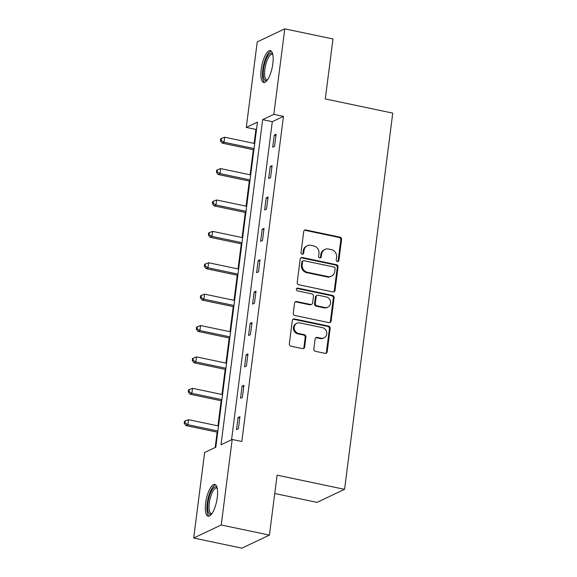 <?xml version="1.0" encoding="UTF-8"?>
<svg xmlns="http://www.w3.org/2000/svg" width="577" height="577" viewBox="0 0 577 577"><rect width="100%" height="100%" fill="white"/><g stroke="black" fill="none" stroke-linecap="round" stroke-linejoin="round"><path stroke-width="0.87" d="M337.372 261.59A1.428 1.313 64.7 0 0 338.872 260.487L341.562 239.505A2.041 1.875 64.7 0 0 339.918 237.133L305.86 229.971A2.041 1.875 64.7 0 0 303.718 231.55L301.028 252.531A1.428 1.313 64.7 0 0 302.968 254.104A1.428 1.313 64.7 0 0 303.682 253.087L304.029 250.375A6.542 6.008 64.7 0 1 307.281 245.737A6.542 6.008 64.7 0 1 310.888 245.326L313.729 245.925A6.542 6.008 64.7 0 1 318.973 253.512L318.627 256.231A1.428 1.313 64.7 0 0 320.567 257.804A1.428 1.313 64.7 0 0 321.274 256.787L321.62 254.075A6.542 6.008 64.7 0 1 324.88 249.43A6.542 6.008 64.7 0 1 328.486 249.026L331.328 249.625A6.542 6.008 64.7 0 1 336.571 257.212L336.225 259.931A1.428 1.313 64.7 0 0 337.372 261.59M337.754 261.612A1.428 1.313 64.7 0 0 338.129 260.84L340.812 239.859A2.041 1.875 64.7 0 0 339.175 237.486L305.118 230.324A2.041 1.875 64.7 0 0 304.382 230.324M302.564 254.212A1.428 1.313 64.7 0 0 302.932 253.44L303.286 250.728L304.029 250.375M320.163 257.912A1.428 1.313 64.7 0 0 320.531 257.14L320.877 254.421L321.62 254.075M205.643 503.065A16.243 5.272 101.9 0 1 214.788 484.42A16.243 5.272 101.9 0 1 217.255 497.562A16.243 5.272 101.9 0 1 208.109 516.206A16.243 5.272 101.9 0 1 205.643 503.065M261.208 69.305A16.243 5.272 101.9 0 1 270.353 50.661A16.243 5.272 101.9 0 1 272.82 63.809A16.243 5.272 101.9 0 1 263.675 82.453A16.243 5.272 101.9 0 1 261.208 69.305M313.838 348.962A2.041 1.875 64.7 0 0 315.475 351.335L325.031 353.348A2.041 1.875 64.7 0 0 327.181 351.768L330.159 328.464A2.041 1.875 64.7 0 0 328.522 326.092L294.465 318.937A2.041 1.875 64.7 0 0 292.323 320.516L289.337 343.813A2.041 1.875 64.7 0 0 290.974 346.186L302.514 348.616A2.041 1.875 64.7 0 0 304.663 347.037L305.94 337.062A2.041 1.875 64.7 0 0 304.303 334.689L298.576 333.492A5.467 5.02 64.7 0 1 294.22 328.775A5.467 5.02 64.7 0 1 296.91 323.264A5.467 5.02 64.7 0 1 299.932 322.925L322.348 327.635A5.467 5.02 64.7 0 1 326.705 332.352A5.467 5.02 64.7 0 1 324.014 337.862A5.467 5.02 64.7 0 1 321 338.201L317.263 337.415A2.041 1.875 64.7 0 0 315.114 338.995L313.838 348.962M284.778 28.85L332.972 38.976L325.291 98.934L392.757 113.114L344.563 489.332L277.097 475.152L269.416 535.103L221.229 524.976L193.684 538.024L204.64 452.519L215.805 447.225L257.45 122.115L246.285 127.402L257.241 41.897L284.778 28.85L273.83 114.354L262.665 119.641L221.013 444.759L232.178 439.472L221.229 524.976M232.178 439.472L241.821 441.499L283.466 116.381L273.83 114.354M332.9 291.933A2.041 1.875 64.7 0 0 335.042 290.354L338.028 267.05A2.041 1.875 64.7 0 0 336.391 264.677L302.334 257.522A2.041 1.875 64.7 0 0 300.191 259.095L297.205 282.398A2.041 1.875 64.7 0 0 298.843 284.771L332.9 291.933M334.097 297.761L331.111 321.064A2.041 1.875 64.7 0 1 328.969 322.637L294.912 315.482A2.041 1.875 64.7 0 1 293.267 313.109L294.551 303.134A2.041 1.875 64.7 0 1 296.693 301.555L310.505 304.461A2.041 1.875 64.7 0 0 312.647 302.882L313.499 296.268A2.041 1.875 64.7 0 0 311.861 293.895L297.48 290.873A1.428 1.313 64.7 0 1 297.04 288.197A1.428 1.313 64.7 0 1 297.833 288.111L332.46 295.388A2.041 1.875 64.7 0 1 334.097 297.761L333.355 298.114L330.369 321.411L331.111 321.064M274.746 493.494L317.018 502.379L344.563 489.332M283.466 116.381L272.301 121.668L231.55 439.768M274.248 135.105L272.705 147.178L274.565 146.298L276.109 134.225L274.248 135.105L275.95 135.465M270.231 166.493L268.68 178.567L270.541 177.68L272.092 165.613L270.231 166.493L271.933 166.854M266.206 197.875L264.663 209.949L266.524 209.069L268.067 196.995L266.206 197.875L267.908 198.236M262.189 229.264L260.645 241.337L262.506 240.45L264.05 228.384L262.189 229.264L263.891 229.617M258.164 260.645L256.621 272.719L258.482 271.839L260.025 259.765L258.164 260.645L259.866 261.006M254.147 292.034L252.603 304.101L254.464 303.221L256.008 291.154L254.147 292.034L255.849 292.388M250.129 323.416L248.579 335.489L250.44 334.61L251.99 322.536L250.129 323.416L251.832 323.776M246.105 354.805L244.561 366.871L246.422 365.991L247.966 353.925L246.105 354.805L247.807 355.158M242.088 386.186L240.537 398.26L242.398 397.38L243.948 385.306L242.088 386.186L243.79 386.547M238.063 417.575L236.52 429.641L238.38 428.761L239.924 416.688L238.063 417.575L239.765 417.928M256.556 129.133L255.921 129.428L254.132 143.406M253.332 149.674L250.115 174.788M249.307 181.055L246.09 206.177M245.29 212.444L242.073 237.558M241.273 243.826L238.049 268.947M237.248 275.215L234.031 300.328M233.231 306.596L230.014 331.717M229.206 337.985L225.989 363.099M225.189 369.367L221.972 394.48M221.164 400.755L217.947 425.869M217.147 432.137L215.178 447.528M269.416 535.103L241.871 548.15L193.684 538.024M255.921 129.428L246.285 127.402M272.301 121.668L262.665 119.641M324.88 249.43L324.13 249.783A6.542 6.008 64.7 0 0 320.877 254.421M307.281 245.737L306.538 246.09A6.542 6.008 64.7 0 0 303.286 250.728M333.636 291.933A2.041 1.875 64.7 0 0 334.299 290.707L337.285 267.403A2.041 1.875 64.7 0 0 335.648 265.031L301.591 257.876A2.041 1.875 64.7 0 0 300.855 257.869M335.1 268.666A1.428 1.313 64.7 0 0 333.953 267.007L304.065 260.725A1.428 1.313 64.7 0 0 302.557 261.828L302.189 264.692A6.542 6.008 64.7 0 0 307.44 272.279L327.873 276.578A6.542 6.008 64.7 0 0 331.479 276.167A6.542 6.008 64.7 0 0 334.739 271.529L335.1 268.666M303.271 260.811L302.528 261.165A1.428 1.313 64.7 0 0 301.814 262.182L302.557 261.828M331.479 276.167L330.736 276.52A6.542 6.008 64.7 0 1 327.13 276.931L306.697 272.632A6.542 6.008 64.7 0 1 301.446 265.045L301.814 262.182M329.698 322.644A2.041 1.875 64.7 0 0 330.369 321.411M311.63 304.331L310.888 304.685A2.041 1.875 64.7 0 1 309.762 304.815L295.951 301.908A2.041 1.875 64.7 0 0 295.215 301.908M333.355 298.114A2.041 1.875 64.7 0 0 331.71 295.741L297.09 288.464A1.428 1.313 64.7 0 0 296.701 288.442M324.837 307.476A5.467 5.02 64.7 0 0 327.851 307.13A5.467 5.02 64.7 0 0 330.542 301.62A5.467 5.02 64.7 0 0 326.193 296.91L318.288 295.251A2.041 1.875 64.7 0 0 316.146 296.823L315.302 303.444A2.041 1.875 64.7 0 0 316.939 305.81L324.837 307.476L324.094 307.829A5.467 5.02 64.7 0 0 327.109 307.483L327.851 307.13M317.162 295.374L316.42 295.727A2.041 1.875 64.7 0 0 315.403 297.177L316.146 296.823M324.094 307.829L316.196 306.163A2.041 1.875 64.7 0 1 314.552 303.79L315.403 297.177M324.014 337.862L323.271 338.216A5.467 5.02 64.7 0 1 320.257 338.555L316.513 337.769A2.041 1.875 64.7 0 0 315.785 337.761M296.91 323.264L296.167 323.618A5.467 5.02 64.7 0 0 293.477 329.128A5.467 5.02 64.7 0 0 297.833 333.838L298.576 333.492M303.25 348.616A2.041 1.875 64.7 0 0 303.92 347.39L305.197 337.415A2.041 1.875 64.7 0 0 303.56 335.042L297.833 333.838M325.767 353.348A2.041 1.875 64.7 0 0 326.431 352.121L329.417 328.818A2.041 1.875 64.7 0 0 327.779 326.445L293.722 319.29A2.041 1.875 64.7 0 0 292.986 319.283M254.709 143.522L224.691 137.218L224.042 142.245L222.181 143.125L253.909 149.796M221.171 140.471L221.431 138.458L220.688 138.812L220.428 140.824L221.171 140.471L224.042 142.245L254.068 148.556M221.431 138.458L224.691 137.218M222.181 143.125L220.428 140.824M267.209 80.239A14.057 4.558 101.9 0 1 263.242 73.164A14.057 4.558 101.9 0 1 267.555 56.308A14.057 4.558 101.9 0 1 272.697 54.108M272.813 54.642A13.011 4.219 -78.1 0 0 272.2 54.346A13.011 4.219 -78.1 0 0 268.593 57.296A13.011 4.219 -78.1 0 0 264.692 71.036A13.011 4.219 -78.1 0 0 266.848 79.821A13.011 4.219 -78.1 0 0 267.526 79.799M271.19 51.079A16.142 5.236 -78.1 0 0 267.403 54.743A16.142 5.236 -78.1 0 0 262.65 70.798A16.142 5.236 -78.1 0 0 264.605 82.403M211.636 513.999A14.057 4.558 101.9 0 1 207.965 503.021A14.057 4.558 101.9 0 1 212.084 489.909A14.057 4.558 101.9 0 1 217.132 487.861M217.248 488.394A13.011 4.219 -78.1 0 0 216.635 488.106A13.011 4.219 -78.1 0 0 209.307 503.043A13.011 4.219 -78.1 0 0 211.276 513.573A13.011 4.219 -78.1 0 0 211.961 513.559M215.625 484.839A16.142 5.236 -78.1 0 0 207.222 503.368A16.142 5.236 -78.1 0 0 209.04 516.163M250.685 174.91L220.666 168.599L220.025 173.627L218.164 174.514L249.884 181.178M217.154 171.859L217.414 169.847L216.663 170.201L216.411 172.213L217.154 171.859L220.025 173.627L250.043 179.937M217.414 169.847L220.666 168.599M218.164 174.514L216.411 172.213M246.667 206.292L216.649 199.988L216 205.015L214.139 205.895L245.867 212.567M213.129 203.241L213.389 201.229L212.646 201.582L212.386 203.594L213.129 203.241L216 205.015L246.026 211.326M213.389 201.229L216.649 199.988M214.139 205.895L212.386 203.594M242.65 237.681L212.624 231.37L211.983 236.397L210.122 237.284L241.842 243.948M209.112 234.63L209.372 232.618L208.622 232.971L208.369 234.983L209.112 234.63L211.983 236.397L242.001 242.708M209.372 232.618L212.624 231.37M210.122 237.284L208.369 234.983M238.626 269.062L208.607 262.751L207.965 267.786L206.104 268.666L237.825 275.337M205.087 266.011L205.347 263.999L204.604 264.353L204.345 266.365L205.087 266.011L207.965 267.786L237.984 274.097M205.347 263.999L208.607 262.751M206.104 268.666L204.345 266.365M234.608 300.451L204.583 294.14L203.941 299.167L202.08 300.054L233.8 306.719M201.07 297.4L201.33 295.388L200.587 295.741L200.327 297.754L201.07 297.4L203.941 299.167L233.959 305.478M201.33 295.388L204.583 294.14M202.08 300.054L200.327 297.754M230.584 331.833L200.565 325.522L199.923 330.556L198.062 331.436L229.783 338.1M197.053 328.782L197.305 326.77L196.562 327.123L196.303 329.135L197.053 328.782L199.923 330.556L229.942 336.867M197.305 326.77L200.565 325.522M198.062 331.436L196.303 329.135M226.566 363.221L196.548 356.911L195.899 361.938L194.038 362.818L225.766 369.489M193.028 360.171L193.288 358.158L192.545 358.512L192.285 360.524L193.028 360.171L195.899 361.938L225.924 368.249M193.288 358.158L196.548 356.911M194.038 362.818L192.285 360.524M222.542 394.603L192.523 388.292L191.881 393.326L190.021 394.206L221.741 400.871M189.011 391.552L189.263 389.54L188.52 389.893L188.268 391.906L189.011 391.552L191.881 393.326L221.9 399.637M189.263 389.54L192.523 388.292M190.021 394.206L188.268 391.906M218.524 425.992L188.506 419.681L187.857 424.708L185.996 425.588L217.724 432.26M184.986 422.941L185.246 420.929L184.503 421.282L184.243 423.287L184.986 422.941L187.857 424.708L217.882 431.019M185.246 420.929L188.506 419.681M185.996 425.588L184.243 423.287M338.129 260.84L338.872 260.487M302.932 253.44L303.682 253.087M320.531 257.14L321.274 256.787M305.118 230.324L305.86 229.971M339.175 237.486L339.918 237.133M340.812 239.859L341.562 239.505M301.591 257.876L302.334 257.522M335.648 265.031L336.391 264.677M337.285 267.403L338.028 267.05M334.299 290.707L335.042 290.354M301.446 265.045L302.189 264.692M306.697 272.632L307.44 272.279M327.13 276.931L327.873 276.578M295.951 301.908L296.693 301.555M309.762 304.815L310.505 304.461M297.09 288.464L297.833 288.111M331.71 295.741L332.46 295.388M314.552 303.79L315.302 303.444M316.196 306.163L316.939 305.81M316.513 337.769L317.263 337.415M320.257 338.555L321 338.201M303.56 335.042L304.303 334.689M305.197 337.415L305.94 337.062M303.92 347.39L304.663 347.037M293.722 319.29L294.465 318.937M327.779 326.445L328.522 326.092M329.417 328.818L330.159 328.464M326.431 352.121L327.181 351.768"/></g></svg>
